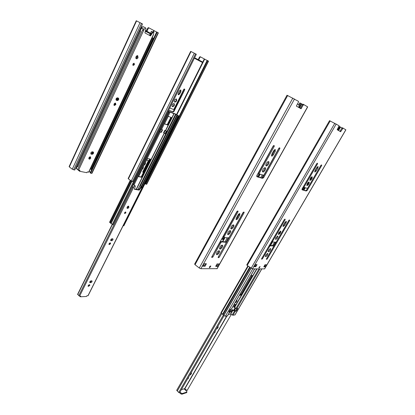 <?xml version="1.0" encoding="UTF-8"?>
<svg xmlns="http://www.w3.org/2000/svg" width="415" height="415" viewBox="0 0 415 415"><rect width="100%" height="100%" fill="white"/><g stroke="black" fill="none" stroke-linecap="round" stroke-linejoin="round"><path stroke-width="0.62" d="M207.152 60.455L200.585 56.933L200.004 57.312L198.707 59.869M194.365 58.235L202.307 62.426L194.381 58.209M143.502 172.313L142.9 172.365L142.755 171.888L148.16 161.02L148.134 160.387L146.568 159.967M143.984 165.17C145.24 164.449 145.691 163.536 145.343 162.426M141.857 169.455C143.113 168.734 143.564 167.821 143.211 166.726M168.615 110.255L172.816 111.889L173.875 111.588L184.774 89.697L184.561 89.038L183.84 89.267L173.745 109.565L169.745 107.978M176.328 98.983C174.58 99.429 174.025 100.482 174.653 102.137C176.437 101.815 177.023 100.778 176.411 99.019L176.328 98.983M174.061 103.553C172.324 103.999 171.763 105.047 172.386 106.691C174.16 106.385 174.751 105.353 174.155 103.6L174.061 103.553M179.69 93.992L180.93 91.492L180.831 90.008L179.477 90.838L178.237 93.349L178.331 94.822L179.69 93.992L179.223 93.728L178.139 94.625M146.645 159.806L147.756 160.149M149.716 158.955L143.315 171.815L142.765 172.132M145.063 162.996L144.436 164.262M142.936 167.281L142.309 168.542M184.27 89.002L173.418 111.319L172.36 111.619L168.656 110.177M176.142 98.931C176.5 100.472 175.939 101.483 174.461 101.96M173.885 103.506C174.233 105.042 173.672 106.043 172.189 106.515M180.556 89.941L180.463 91.227L179.223 93.728M200.113 56.694L200.58 56.928L200.103 56.689L199.516 57.068L198.235 59.61M145.483 183.44L145.193 183.228M207.178 60.414L145.302 183.804L145.727 184.11L207.666 60.657L207.178 60.414M146.734 184.229L145.727 184.11M146.718 184.26L208.548 61.161L207.666 60.657M128.38 178.855L128.142 178.543L190.677 51.377L191.019 51.533L128.38 178.855L131.228 180.93L133.272 181.656L196.331 54.266L191.019 51.533M202.307 62.426L202.53 61.98L194.604 57.758M184.302 89.438L184.774 89.697M173.418 111.319L173.875 111.588M172.36 111.619L172.816 111.889M143.315 171.815L143.637 172.038M140.804 28.096L142.288 24.407M76.339 168.225L75.66 168.085M156.647 32.028L149.006 27.909L148.311 28.324L146.905 31.265M141.027 28.853L140.379 28.521L141.012 28.884M145.24 31.208L150.676 33.994L145.297 31.026M149.006 27.909L148.487 27.655L147.797 28.064L146.407 30.99M90.428 172.35L89.158 171.385M156.673 31.965L90.19 172.847L90.631 173.185L157.197 32.225L156.673 31.965M91.954 173.335L90.631 173.185M91.938 173.371L158.364 32.894L157.197 32.225M69.331 166.908L69.123 166.597L136.25 20.755L136.561 20.89L69.331 166.908L72.277 169.206L74.742 170.057L142.506 23.945L136.561 20.89M141.266 28.334L140.623 28.007M150.676 33.994L150.915 33.485L145.473 30.477M140.835 28.116L140.597 28.63M164.724 123.374L164.76 123.966L167.707 125.014L168.277 124.63L171.504 118.156L171.468 117.559L168.542 116.459L167.966 116.843L164.724 123.374M147.704 158.437L147.128 158.831L138.569 176.629L141.665 177.304L142.231 176.904L150.769 159.77L150.749 159.236L147.704 158.437M165.009 130.466L163.842 132.81L164.184 133.065L163.541 132.852L164.771 130.383L165.658 130.647L174.072 113.757L168.122 111.256M162.234 129.698L161.119 129.112L159.884 131.602L160.921 132.261L161.316 132.39L162.55 129.895L162.156 129.765L160.921 132.261M165.414 130.601L166.695 131.29L165.658 130.642M166.306 131.161L165.077 133.625L165.46 133.755L166.695 131.29M164.184 133.065L165.077 133.625M168.148 111.204L175.213 113.855L178.875 116.024L175.592 114.099L173.6 113.331L174.072 113.757M171.115 117.419L167.826 124.355L167.261 124.739L164.656 123.82M150.412 159.137L141.811 176.603L141.24 177.003L138.475 176.417M167.935 111.64L168.827 112.102L112.968 224.816L109.555 222.248L130.279 180.235M178.875 116.024L123.82 225.869L123.219 225.553M168.827 112.102L167.909 111.687M161.653 129.335L162.55 129.895M168.796 112.149L112.968 224.816M178.3 115.749L123.255 225.641M162.156 129.765L161.119 129.112M115.303 103.081L115.24 104.295L113.995 105.244L114.991 103.133M116.402 100.124L117.492 97.79M89.541 157L88.805 158.577M135.819 58.1L136.416 58.406M135.814 58.074L136.146 58.256M116.791 97.971L115.998 99.678M139.388 30.663L140.644 31.333L77.854 166.524L76.593 166.067M152.165 37.625L153.094 38.092L91.16 169.419L90.371 168.801M140.571 31.281L77.704 166.643M152.414 37.734L90.501 169.133M272.017 241.577L271.586 241.535L261.849 258.395M251.895 275.565L241.084 294.219L239.704 294.811M235.704 301.715L236.493 300.424M233.785 307.022L234.963 304.537M235.035 314.881L232.991 315.244L230.45 314.134L228.359 314.399M259.935 268.936L236.872 308.573L237.764 308.47L236.218 311.126L235.321 311.234L231.798 310.026L232.26 309.689L234.542 310.731L235.673 310.695L236.913 308.568M236.218 311.126L235.673 310.695M229.552 312.339C230.309 312.391 231.238 311.764 232.343 310.462M229.869 311.717L231.798 310.026M270.212 245.39L272.235 241.722M239.419 295.304L241.042 295.179L241.634 294.65L252.413 276.074L252.429 275.555L250.842 275.581M235.201 302.587L235.222 302.608C235.653 302.753 236.177 302.359 236.799 301.435L236.991 300.382L236.431 300.46M234.013 304.631L235.808 304.449L234.257 307.427L236.872 308.573M231.44 309.076L230.356 309.305L228.784 312.018L229.822 311.867L229.391 310.97M227.519 315.851L225.376 316.235L223.835 315.426L220.977 312.687L247.859 265.922M302.006 189.152L303.806 190.132M303.505 190.049L301.995 189.23M258.96 173.812L257.388 176.671M223.794 237.266L222.487 238.931L221.766 238.869M258.187 176.904L259.712 174.051M221.548 239.253L223.13 239.393L224.546 237.536M216.557 248.263L216.874 248.17M205.477 263.784L204.123 263.743M112.206 224.427L77.626 294.271L79.556 296.222L80.728 296.16L80.411 296.792L86.481 296.471L86.797 295.843L88.089 295.693M112.382 224.52L77.662 294.64M79.799 296.206L80.411 296.792M137.905 189.619L139.98 185.676L141.977 187.124L141.484 189.09M89.422 284.685C88.426 285.043 88.011 285.613 88.177 286.402L89.728 285.582L89.749 284.809L89.422 284.685M91.056 280.841C90.06 281.199 89.645 281.775 89.811 282.563L90.776 282.667C91.777 282.309 92.192 281.738 92.021 280.95L91.056 280.841M110.302 242.817C109.264 243.159 108.855 243.761 109.072 244.617L110.572 243.813L110.302 242.817M112.029 238.775C110.987 239.123 110.577 239.725 110.8 240.591L111.697 240.742C112.74 240.394 113.15 239.792 112.922 238.931L112.029 238.775M125.683 211.977C124.785 212.257 124.443 212.781 124.661 213.543L125.885 212.879L125.683 211.977M128.614 206.099C127.338 206.494 126.855 207.241 127.172 208.335C127.753 208.61 128.323 208.294 128.894 207.396L128.614 206.099M132.982 184.436L134.792 185.764L133.848 186.89L79.556 296.222M139.98 185.676L141.977 187.124M141.629 187.061L139.134 190.132L134.419 189.271L135.3 186.309L134.792 185.764M134.771 185.557L132.997 184.405M88.073 286.08L89.386 284.69M89.707 282.247L90.309 282.236L91.658 280.831M108.943 244.311L110.079 243.398L110.219 242.817M110.665 240.29L111.204 240.327L112.564 238.812M124.531 213.222L125.501 211.987M127.006 208.065L128.38 207.002L128.531 206.094M141.105 186.677L138.61 189.748L134.367 188.97M132.354 185.697C133.018 185.598 133.111 186.076 132.644 187.118C132.401 188 132.805 187.928 133.848 186.89M77.657 169.626L142.734 29.698L77.657 169.621L79.991 170.461L79.613 171.271L86.875 172.707L87.249 171.909L88.794 172.152M77.195 166.384L76.319 168.604L77.683 169.574M141.204 28.827C142.983 27.603 143.523 27.831 142.822 29.517L142.807 29.538C142.527 30.497 143.019 30.352 144.275 29.112L145.421 27.784L142.952 26.56L141.691 27.411L140.161 31.068M141.691 27.411L140.031 30.995M77.32 166.446L76.319 168.604M76.526 168.692L79.613 171.271M154.178 30.803L153.483 32.287L153.882 32.51L153.208 35.415M150.469 33.231L151.434 31.291L152.736 31.929M90.397 156.771C89.064 157.083 88.613 157.819 89.038 158.987C89.661 159.293 90.237 159.018 90.761 158.151L90.397 156.771M92.363 151.776C91.02 152.082 90.569 152.824 91.004 154.007L92.026 154.313C93.365 154.001 93.811 153.26 93.375 152.082L92.363 151.776M115.526 103.122C114.109 103.418 113.679 104.212 114.224 105.509L115.837 104.668L115.526 103.122M117.621 97.826C116.195 98.122 115.764 98.92 116.325 100.233L117.201 100.575C118.623 100.274 119.053 99.47 118.493 98.168L117.621 97.826M134.169 63.313C132.935 63.557 132.587 64.263 133.122 65.43L134.398 64.719L134.169 63.313M137.739 55.698C135.975 56.041 135.482 57.052 136.26 58.728C136.934 58.977 137.531 58.64 138.045 57.716L137.739 55.698M153.477 32.282L152.824 32.583L150.474 35.913L144.913 32.878L146.007 28.785L145.421 27.784M88.846 158.717L90.205 157.742L90.294 156.756M90.818 153.747L91.461 153.903C92.576 153.757 93.09 153.104 93.002 151.931M116.122 100.025L116.605 100.202C117.834 100.067 118.327 99.335 118.093 98.002M132.873 65.15L133.775 64.372L133.838 63.267M135.996 58.484L137.417 57.374L137.417 55.62M149.914 35.607L150.801 35.763M153.467 32.277L152.819 31.955L152.181 32.261L150.157 35.436M224.074 315.665L179.524 392.829L178.73 392.45L176.691 390.297L221.143 312.977M223.415 314.969L178.73 392.45M186.605 392.632L181.832 394.229L180.717 393.788L179.596 392.704M231.243 314.497L187.103 390.505L184.649 388.663L184.073 388.834L186.719 391.366L186.947 392.04L182.237 393.534L181.122 393.093L180.001 392.009M235.118 307.821L233.692 310.28M187.357 379.258L188.566 378.086L188.514 377.261M189.79 375.051L190.044 374.978C191.019 374.408 191.502 373.749 191.486 373.007L190.957 373.028M213.907 333.276L215.115 332.125L215.12 331.175M216.459 328.851L216.703 328.815C217.714 328.249 218.197 327.565 218.15 326.745L217.683 326.73M184.073 388.834L181.36 389.654M209.969 266.565L209.705 266.565M297.431 103.994L298.987 104.793L298.997 106.588L298.567 107.361M203.635 265.745L203.205 265.413M264.179 266.16L264.583 266.451L264.013 266.44M330.179 120.952L247.195 265.439L246.775 264.863L329.541 120.661L339.107 125.74L337.182 129.729L340.622 131.726L343.086 128.131L342.401 127.789L341.804 128.287L339.973 131.347M273.096 245.68L269.771 245.353L269.055 245.981L261.756 258.493M288.944 220.277L266.596 258.628M284.431 219.452L272.033 240.845L271.918 241.509L272.489 241.872M268.152 251.459L270.196 248.559M265.335 256.294L267.385 253.415M259.453 266.819L259.09 267.302M275.41 238.999L277.448 236.047M278.278 234.076C279.409 233.391 280.089 232.4 280.307 231.108M282.994 226.071L285.852 221.454M303.92 187.331L307.479 188.4L320.951 165.263L321.635 164.895L321.672 165.554L307.136 190.501L306.14 191.004L302.146 189.842L302.037 189.007L316.78 163.572L317.485 163.204L317.527 163.878L303.92 187.331L303.277 186.947L316.873 163.479M302.001 189.614L305.502 190.625L306.498 190.122L321.013 165.196L321.672 165.554M309.756 180.043C310.918 179.27 311.577 178.206 311.743 176.852M306.732 185.235C307.894 184.468 308.553 183.409 308.724 182.061M314.7 171.592L317.625 166.669M254.322 266.331L255.199 266.342L256.205 264.599M254.027 266.746L255.277 264.583L257.035 264.614L255.79 266.767L254.089 266.643M265.439 266.866L266.658 264.78L265.003 264.749L263.779 266.85L265.439 266.866L264.583 266.451M285.084 219.151L284.322 219.566L261.6 258.768L261.637 259.23L262.456 258.799L269.657 246.391L270.373 245.763L273.589 246.017L273.542 246.692L266.409 258.939L266.44 259.396L267.244 258.97L289.67 220.479L289.105 220.121M285.1 219.162L285.136 219.706L284.56 219.333M289.623 219.94L288.882 220.344L276.494 241.618L275.788 242.236L272.593 241.945L272.639 241.255L285.136 219.706M289.634 219.945L289.67 220.479M268.593 250.162L270.647 248.585C270.642 250.287 269.859 251.376 268.298 251.848L268.593 250.162M265.771 255.023L267.836 253.441C267.82 255.137 267.032 256.221 265.476 256.683L265.771 255.023M259.199 268.002L260.143 266.57L259.199 268.002L258.924 267.805M275.866 237.634L277.9 236.068C277.92 237.779 277.142 238.884 275.565 239.382L275.866 237.634M278.74 232.691L280.758 231.124C280.794 232.841 280.016 233.951 278.434 234.465L278.74 232.691M284.903 222.513L286.36 221.377L286.132 222.71L284.56 225.418L283.097 226.554L283.326 225.226L284.903 222.513M310.285 178.367C310.98 177.272 311.598 176.754 312.137 176.811L312.199 176.837C312.339 178.585 311.592 179.778 309.948 180.432L310.285 178.367M307.256 183.586C307.946 182.496 308.563 181.972 309.108 182.019L309.18 182.055C309.31 183.793 308.558 184.986 306.924 185.619L307.256 183.586M317.885 168.111L316.23 170.964L314.84 172.075L315.094 170.534L316.754 167.67L318.139 166.555L317.885 168.111L317.231 167.743M247.195 265.439L252.465 268.904L264.64 268.873M342.401 127.789L345.882 129.812L264.604 268.93M255.79 266.767L255.199 266.342M339.071 126.342L342.09 127.919M339.589 126.606L337.628 129.988M304.283 187.44L302.992 189.671M303.614 187.144L302.348 189.328M307.136 190.501L306.498 190.122M306.14 191.004L305.502 190.625M317.527 163.878L316.863 163.51M267.244 258.97L266.658 258.555M262.456 258.799L261.865 258.379M216.22 265.387L216.889 265.896L215.945 265.885M287.668 95.512L195.034 264.708L194.645 264.059L287.014 95.232L298.463 101.327L298.375 102.292L296.362 106.079L301.046 108.792L303.163 105.151L303.889 104.585L303.126 104.207L302.4 104.772L300.325 108.377M225.532 241.924L221.06 241.463L220.189 242.184L211.743 256.963M243.465 212.153L218.176 257.17M237.38 211.085L223.488 236.223L223.514 237.027M219.504 248.601C221.013 247.937 221.854 246.79 222.03 245.151M216.386 254.193C217.885 253.539 218.731 252.398 218.923 250.774M210.229 266.082L209.409 267.099M227.56 234.164C229.08 233.474 229.91 232.301 230.06 230.647M230.74 228.458C232.265 227.757 233.095 226.574 233.23 224.909M235.979 219.208L237.307 217.901L239.393 213.642M259.002 173.838L263.805 175.28L278.89 148.207L279.757 147.807L279.866 148.601L263.592 177.77L262.342 178.331L256.932 176.749L256.714 175.758L273.241 145.919L274.133 145.515L274.253 146.329L259.002 173.838L258.291 173.403L273.573 145.624M256.735 176.479L261.637 177.905L262.892 177.345L279.186 147.937M265.875 165.486C267.442 164.651 268.235 163.36 268.251 161.606M262.488 171.556C264.049 170.736 264.848 169.455 264.874 167.712M271.405 155.635L272.603 154.39L274.855 149.623M203.023 265.735L204.393 265.75L205.503 263.738M202.67 266.223L204.05 263.717L206.411 263.753L205.031 266.243L202.8 266.139M217.885 266.378L219.229 263.971L217.035 263.935L215.681 266.352L217.885 266.378L216.889 265.896M237.919 210.996L236.944 211.453L211.728 256.989L211.806 257.502L212.874 257.03L220.847 242.661L221.719 241.935L226.019 242.272L226.04 243.055L218.15 257.222L218.228 257.725L219.26 257.259L244.124 212.682L243.449 212.236M237.945 211.012L238.044 211.645L237.359 211.188M244.01 212.049L243.066 212.501L229.313 237.183L228.458 237.894L224.178 237.499L224.152 236.695L238.044 211.645M244.036 212.065L244.124 212.682M219.919 247.039C220.656 245.846 221.413 245.218 222.191 245.146L222.492 245.265C223.571 246.038 220.63 249.923 219.691 248.964L219.919 247.039M216.796 252.668C217.527 251.48 218.285 250.847 219.068 250.764L219.385 250.883C220.448 251.666 217.496 255.521 216.568 254.561L216.796 252.668M209.746 267.68L209.43 267.623L210.53 265.989L210.841 266.046L209.746 267.68L209.352 267.374M227.98 232.514C228.727 231.305 229.485 230.683 230.252 230.641L230.522 230.75C231.632 231.508 228.732 235.471 227.757 234.527L227.98 232.514M231.171 226.772C231.918 225.558 232.675 224.935 233.443 224.904L233.697 225.008C234.817 225.765 231.933 229.754 230.942 228.815L231.171 226.772M238.07 214.949C238.744 213.896 239.351 213.471 239.891 213.668L239.73 215.214L237.982 218.357C237.302 219.411 236.695 219.836 236.151 219.639L236.317 218.103L238.07 214.949M266.357 163.396C267.146 162.12 267.898 161.523 268.614 161.622L268.718 161.668C269.978 162.332 267.26 166.706 266.124 165.844C265.667 165.419 265.745 164.605 266.357 163.396M262.965 169.507C263.748 168.236 264.5 167.639 265.221 167.722L265.341 167.779C266.591 168.449 263.857 172.785 262.731 171.914C262.285 171.494 262.363 170.695 262.965 169.507M275.192 151.459L273.329 154.805C272.707 155.801 272.141 156.222 271.623 156.061L271.794 154.23L273.661 150.863C274.279 149.872 274.844 149.452 275.358 149.607L275.192 151.459L274.465 151.05M195.034 264.708L199.278 268.012L200.87 268.718L217.128 268.655M303.126 104.207L307.697 106.894L217.076 268.749M205.031 266.243L204.393 265.75M298.779 104.684L299.786 102.868L302.68 104.393M300.533 103.236L299.028 105.944M279.866 148.601L279.134 148.197M263.592 177.77L262.892 177.345M262.342 178.331L261.637 177.905M257.108 176.816L256.823 176.645M274.253 146.329L273.516 145.914M219.26 257.259L218.622 256.786M212.874 257.03L212.231 256.548M204.284 59.013L176.531 114.54M198.329 59.454L198.816 59.703M204.637 59.195L176.857 114.758M208.382 61.062L146.516 184.265M194.319 53.182L131.228 180.93M195.569 53.836L132.432 181.49M202.432 61.923L202.209 62.364M198.448 59.724L198.23 60.175M197.125 59.044L196.902 59.49M197.732 59.35L197.509 59.796M199.516 57.068L200.004 57.312M180.463 91.227L180.93 91.492M147.616 160.05L148.051 160.346M153.773 30.591L153.073 32.08M146.511 30.819L147.024 31.073M158.12 32.744L91.632 173.382M140.057 22.618L72.277 169.206M141.51 23.385L73.673 169.844M150.764 33.397L150.526 33.906M145.613 30.554L145.375 31.068M147.797 28.064L148.311 28.324M148.503 27.66L148.99 27.904M173.885 113.705L165.455 130.616M170.083 112.242L161.611 129.319M160.335 131.887L133.962 185.038M164.226 133.091L136.208 189.307M127.628 206.52L126.98 207.832M164.008 132.956L165.217 130.533M169.315 111.879L133.277 184.566M164.994 130.46L163.821 132.81M175.592 114.099L137.894 189.614M168.091 111.785L112.294 224.474M131.929 181.319L111.033 223.586M131.648 181.184L110.815 223.343M131.016 180.774L110.219 222.891M130.839 180.644L110.037 222.788M178.128 115.593L141.759 188.218M177.433 115.152L141.567 186.833M176.998 114.914L141.173 186.543M176.09 114.358L140.337 185.936M170.923 117.346L167.245 124.733M150.157 159.07L141.23 177.003L141.665 177.304M171.047 117.886L171.504 118.156M167.826 124.355L168.277 124.63M167.261 124.739L167.707 125.014M150.334 159.479L150.769 159.77M141.811 176.603L142.231 176.904M133.853 63.293L132.997 65.124M117.673 97.847L116.579 100.191M115.225 103.081L114.224 105.223M92.415 151.791L91.435 153.892M90.086 156.766L89.194 158.675M135.949 58.147L137.111 55.657M136.831 55.776L135.793 57.991M136.841 55.771L135.798 58.001L136.836 55.776M139.746 30.85L76.925 166.249M152.253 37.666L90.423 168.895M116.439 98.288L115.998 99.232M233.012 310.192L230.688 314.207M232.779 310.124L230.45 314.134M232.805 310.119L232.26 309.689M272.401 241.836L270.331 245.395M256.683 268.92L234.33 307.453M234.34 306.981L233.795 306.545M272.619 241.945L270.606 245.421M256.963 268.925L234.563 307.525M235.321 311.234L232.991 315.244M234.527 310.996L232.198 315.006M261.73 268.941L234.89 314.995M275.487 242.21L273.371 245.846M235.782 308.174L234.356 310.633M235.372 307.956L233.941 310.41M274.569 242.127L272.562 245.576M258.986 268.93L236.078 308.329M229.718 311.904L227.358 315.976M254.613 268.915L231.285 309.201M252.735 268.91L225.376 316.235M251.059 268.256L223.835 315.426M250.919 268.147L223.721 315.281M250.146 267.587L223.011 314.663M249.643 267.219L222.502 314.331M248.232 266.191L221.237 313.133M272.09 242.153L271.498 241.748M241.042 295.179L240.493 294.754M241.634 294.65L241.084 294.219M252.413 276.074L251.843 275.653M259.909 174.108L258.338 176.946M224.702 237.551L222.471 241.572M260.21 174.196L258.638 177.034M225.029 237.577L222.793 241.597M263.302 175.125L261.74 177.931M228.354 237.883L225.957 242.189M262.28 174.819L260.719 177.636M227.254 237.785L225.034 241.779M259.572 174.409L258.877 173.989M223.13 239.393L222.487 238.931M223.841 238.801L223.197 238.34M141.728 188.363L87.933 295.781M134.616 185.443L135.145 185.832M132.644 187.118L78.783 295.703M138.61 189.748L139.134 190.132M138.885 189.577L139.409 189.961M140.56 187.015L141.084 187.398M111.204 240.327L111.697 240.742M110.681 240.373L111.075 240.7M90.309 282.236L90.776 282.667M89.707 282.283L90.138 282.688M153.566 34.253L88.608 172.178M144.275 29.112L78.585 170.181M152.834 31.965L153.451 32.271M152.181 32.261L152.824 32.583M116.605 100.202L117.201 100.575M91.461 153.903L92.026 154.313M90.859 153.835L91.264 154.131M181.832 394.229L182.237 393.534M186.444 392.792L186.843 392.102M180.717 393.788L181.122 393.093M230.859 309.248L229.645 311.343M226.932 316.033L184.825 388.762M230.6 309.274L229.516 311.151M226.673 316.064L184.649 388.663M221.75 313.745L177.278 391.018M336.223 124.007L252.465 268.904M345.82 129.77L264.511 268.951M340.891 131.373L340.207 131.026M340.523 127.135L338.557 130.528M317.511 166.752L314.7 171.587M311.603 176.915L309.798 180.027M308.573 182.133L306.784 185.215M305.31 187.746L303.91 190.163M340.134 126.928L338.173 130.305M304.89 187.622L303.526 189.971M334.822 123.265L251.117 268.292M264.682 266.523L265.709 264.765M342.489 128.629L341.804 128.287M316.23 170.964L315.571 170.591M286.132 222.71L285.52 222.316M284.56 225.418L283.948 225.018M273.589 246.017L272.992 245.607M272.639 241.255L272.033 240.845M269.657 246.391L269.055 245.981M270.373 245.763L269.771 245.353M294.515 98.957L200.87 268.718M307.598 106.816L216.926 268.78M301.363 108.382L300.6 108.004M301.726 103.921L299.511 107.905M301.264 103.677L299.059 107.641M292.845 98.07L199.278 268.012M216.998 265.979L218.134 263.956M303.163 105.151L302.4 104.772M273.329 154.805L272.603 154.39M239.73 215.214L239.05 214.763M237.982 218.357L237.307 217.901M226.019 242.272L225.366 241.805M224.152 236.695L223.488 236.223M220.847 242.661L220.189 242.184M221.719 241.935L221.06 241.463M196.705 59.392L196.923 58.946M148.119 160.377L147.704 160.091M124.531 213.149L124.946 212.319M127.068 208.06L127.96 206.271M136.4 189.344L164.387 133.189M141.173 176.987L150.1 159.054M167.193 124.713L170.871 117.331M89.599 158.473L90.335 156.901M91.736 153.913L92.695 151.859M114.623 105.037L115.401 103.387M116.869 100.243L117.948 97.945M133.454 64.828L133.921 63.832M116.024 99.102L116.356 98.397M233.712 306.996L234.257 307.427M234.989 314.959L261.808 268.941M227.467 315.94L229.822 311.867M231.394 309.165L254.701 268.915M88.073 295.724L141.551 188.96M135.228 185.863L134.714 185.489M88.784 172.173L153.285 35.249M149.467 35.363L150.214 33.771M186.947 392.04L186.548 392.735M254.084 266.736L255.329 264.588M273.06 245.633L273.646 246.033M271.918 241.509L272.525 241.919M202.769 266.202L204.139 263.717M225.48 241.846L226.108 242.303M223.405 236.986L224.064 237.458"/></g></svg>
